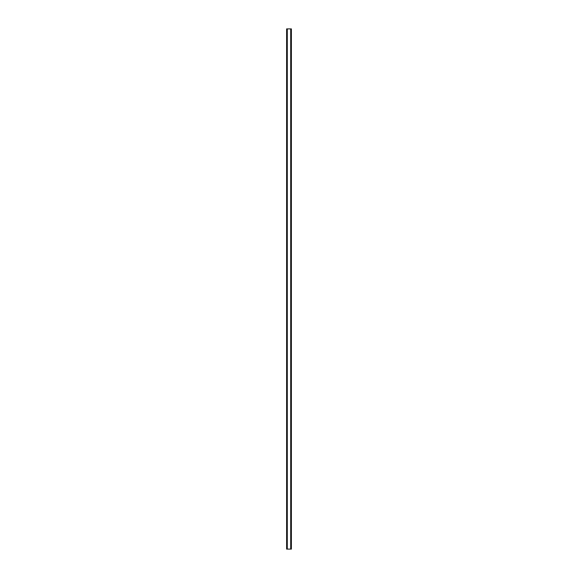 <?xml version="1.0" encoding="UTF-8"?>
<svg xmlns="http://www.w3.org/2000/svg" width="578" height="578" viewBox="0 0 578 578"><rect width="100%" height="100%" fill="white"/><g stroke="black" fill="none" stroke-linecap="round" stroke-linejoin="round"><path stroke-width="0.87" d="M291.341 28.9L286.623 28.9L286.623 549.1L291.377 549.1L291.377 28.9L291.341 549.1M290.864 549.1L290.864 28.9L290.879 549.1M287.121 549.1L287.121 28.9L287.136 549.1M286.688 28.9L286.688 549.1M286.739 28.9L286.739 549.1M287.288 28.9L287.288 549.1M290.712 28.9L290.712 549.1M291.261 28.9L291.261 549.1M291.312 28.9L291.312 549.1M286.659 28.9L286.659 549.1"/></g></svg>
